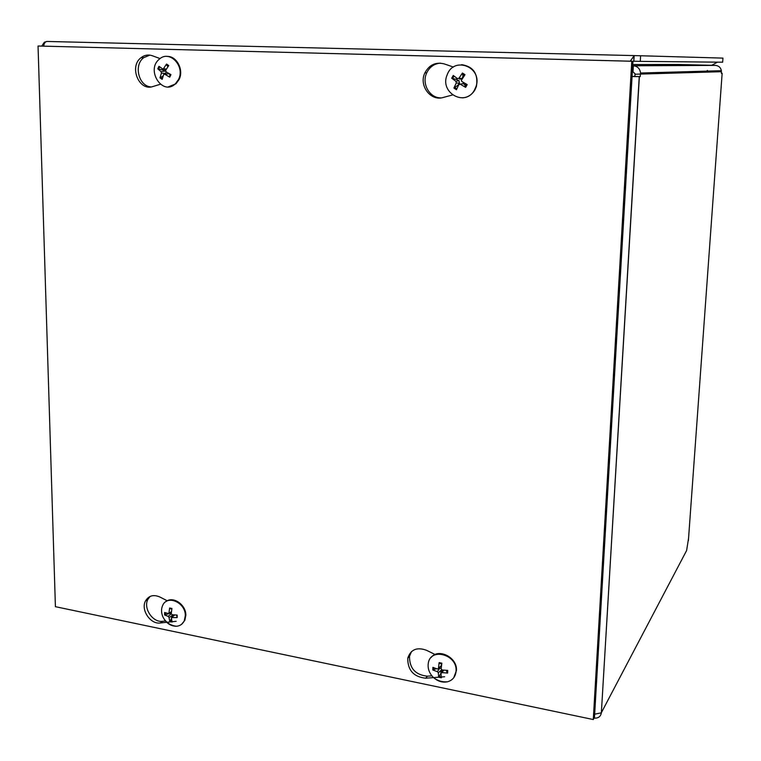 <?xml version="1.0" encoding="UTF-8"?>
<svg xmlns="http://www.w3.org/2000/svg" width="761" height="761" viewBox="0 0 761 761"><rect width="100%" height="100%" fill="white"/><g stroke="black" fill="none" stroke-linecap="round" stroke-linejoin="round"><path stroke-width="1.14" d="M441.323 665.894L440.657 666.493M459.929 78.412L459.663 79.068M711.716 65.313L717.442 62.145M707.407 70.402L706.826 71.125M640.277 61.375L722.655 62.202L722.95 58.112L640.61 55.753L640.277 61.375L633.837 61.213L632.924 61.746M632.695 65.75L633.361 65.769C637.528 66.226 639.915 68.642 640.553 73.018L640.22 76.595L639.364 76.623L601.361 712.705L686.612 550.526L688.553 538.312M632.058 76.528L639.25 76.633L601.361 712.705C600.733 716.605 598.298 718.403 594.046 718.108M688.391 540.614L722.141 73.284L721.38 73.313L721.361 70.706C720.724 67.51 718.755 65.741 715.445 65.398L678.393 64.495L632.762 64.514M722.141 73.284L721.38 73.208M43.653 46.136C44.128 43.158 45.26 41.598 47.03 41.455L634.17 55.601L630.317 61.194M640.61 55.753L634.17 55.601L633.837 61.213L633.846 55.696M632.068 76.442L634.779 76.433L635.131 73.817L632.362 71.315M601.247 712.857L594.664 714.179M41.731 46.088L44.414 42.178L47.03 41.455M640.22 76.595L634.779 76.433M721.399 71.705L635.093 74.236M715.445 65.398L633.361 65.769L633.038 71.334M166.688 622.308L160.257 622.983C150.421 624.534 140.547 609.77 145.503 600.962C148.728 595.606 153.532 594.293 159.905 597.024L167.277 600.8M150.041 596.472L147.91 599.335C142.963 608.125 152.799 622.85 162.626 621.299L165.46 620.995M176.152 621.309L172.072 621.747M170.759 621.88L167.553 622.222M160.343 84.262L152.866 86.545C139.016 91.615 128.771 66.502 141.099 57.646C144.561 55.011 148.347 54.392 152.447 55.781L160.057 58.597M149.812 55.134L143.734 57.665C133.327 65.132 138.816 86.535 151.192 86.925M433.551 677.604L425.694 678.203C413.632 676.9 407.658 670.232 407.763 658.198C410.683 649.456 416.942 646.821 426.541 650.303L435.111 654.517M411.52 651.54L409.513 656.258C409.399 668.253 415.363 674.902 427.387 676.196L431.906 675.844M444.643 676.748L441.418 676.995M436.31 668.681L432.828 670.022L437.366 671.668L438.326 672.848L438.659 677.214L434.388 677.537M452.5 94.963L443.244 97.475C430.564 101.536 418.569 85.365 424.904 72.837C429.328 64.742 435.777 61.774 444.253 63.914L453.442 67.073M440.324 63.125C434.189 63.724 429.67 66.958 426.759 72.809C421.309 83.758 429.737 98.397 441.218 97.874M593.285 719.545L55.41 606.679L38.05 46.012L631.773 61.251L593.285 719.545L594.484 717.29L632.952 61.261L631.773 61.251M632.952 61.261L38.05 46.012M162.844 69.327L162.645 69.926L157.765 68.823L161.066 71.667L161.427 73.142L159.972 77.841L162.16 79.372L163.72 74.426L164.823 74.283L169.732 77.165L169.275 76.671L170.055 75.32M167.962 66.664L166.383 64.809L166.535 64.048L163.111 69.222L158.963 66.293L157.765 68.823M169.732 77.165L170.94 74.635L166.012 71.791L165.651 70.316L168.733 65.579L166.535 64.048M159.972 77.841L163.13 75.919M162.645 69.926L165.565 71.211M166.212 71.915L165.185 74.207M164.795 74.264L169.047 73.684L170.141 75.13M167.02 56.438C176.733 55.8 184.114 70.022 179.035 79.582L175.972 83.777L168.295 86.878M178.445 79.601L175.382 83.786C162.635 96.447 145.465 69.907 159.391 59.12C169.674 49.513 185.532 66.483 178.445 79.601M168.086 613.899L164.614 614.993L168.181 616.372L169.028 617.447L169.798 621.575L172.1 622.051L171.33 617.609L177.18 617.571L176.742 615.839M171.71 608.933L169.827 608.629L169.636 608.001L168.847 613.642L164.585 612.51L164.614 614.993M177.18 617.571L177.151 615.078L172.1 614.726L171.244 613.651L171.938 608.467L169.636 608.001M169.798 621.575L171.415 618.845M169.199 613.461L171.273 613.29M173.175 614.85L172.757 616.296M166.031 601.59C173.004 595.711 186.169 604.757 185.836 615.288L184.847 620.339L181.565 624.324M185.304 615.678L184.305 620.729C182.697 624.096 180.062 625.942 176.409 626.265C170.416 626.17 165.879 622.964 162.797 616.648C161.18 612.615 161.123 608.886 162.645 605.48C167.192 594.341 185.76 602.607 185.304 615.678M456.819 78.155L456.22 79.391L451.701 78.212L455.934 81.341L456.296 82.959L453.898 88.067L456.438 89.741L458.807 84.614L460.3 84.214L465.618 87.363L464.942 85.127L465.789 83.805M463.753 76.481L462.945 76.071L462.441 73.027L458.931 78.307L457.475 78.63L453.261 75.463L451.701 78.212M465.618 87.363L467.197 84.604L461.851 81.503L461.318 80.371L465 74.702L462.441 73.027M453.898 88.067L457.57 85.498L458.132 85.974M456.22 79.391L458.959 80.628L459.539 83.244L457.57 85.498M460.966 84.062L463.344 83.51L464.942 85.127M462.945 76.071L462.193 78.63L459.796 79.154M461.642 64.666C473.428 66.521 478.355 73.779 476.424 86.459L474.893 89.979C471.934 94.792 467.806 97.427 462.498 97.874M474.493 89.998C465.38 107.339 439.24 92.709 447.154 74.873C453.784 55.677 482.797 67.149 476.034 86.478L474.493 89.998M441.209 672.848L438.659 677.214L441.361 677.775L441 673.342L442.017 672.619L447.62 673.066L446.935 672.734L446.479 670.346M441.142 663.535L439.259 663.288L439.126 662.622L438.431 668.491L437.451 669.033L432.904 667.359L432.828 670.022M447.62 673.066L447.706 670.384L442.103 669.984L441.142 668.805L441.846 663.173L439.126 662.622M438.869 668.091L441.18 668.424M441.504 669.709L440.781 672.695M441.361 672.734L442.94 670.08M441.076 663.535L441.561 665.133M431.049 657.599C438.174 647.687 457.542 657.399 456.438 670.47L453.756 677.709M456.067 670.936L455.944 672.363C455.04 677.309 452.224 680.448 447.487 681.789C442.208 682.826 437.366 681.238 432.961 677.024C429.147 672.895 427.587 668.348 428.272 663.373C430.269 647.202 457.342 654.403 456.067 670.936M160.257 622.983L162.626 621.299M425.694 678.203L427.387 676.196M170.407 74.35L169.275 76.671M166.383 64.809L168.343 66.121L166.783 64.999L168.038 66.549M158.583 69.222L159.629 66.93M162.369 78.488L160.514 77.137M161.066 71.667L165.28 71.058M161.427 73.142L165.86 73.456M164.823 74.283L169.047 73.684M163.491 68.813L166.431 69.013M165.432 614.983L165.356 612.881M171.872 621.204L169.979 620.757M168.181 616.372L171.244 613.699M169.028 617.447L173.137 614.993M172.129 617.181L174.678 614.974M168.98 613.185L171.434 611.711M466.512 84.224L465.009 86.821M462.146 73.855L464.524 75.387M452.576 78.649L454.032 76.052M456.819 88.856L454.498 87.296M455.934 81.341L458.959 80.628M456.296 82.959L459.539 83.244M460.3 84.214L463.344 83.51M458.978 78.231L462.231 78.507M447.049 670.365L446.935 672.734M439.259 663.288L441.751 663.763M433.713 670.013L433.732 667.72M441.247 676.862L438.831 676.329M437.366 671.668L439.915 668.006M438.326 672.848L441.466 669.908M442.017 672.619L443.739 670.165M438.469 668.263L441.523 665.399M717.176 62.193L714.189 62.117M630.812 60.157L630.993 61.213M721.361 70.706L640.553 73.018M145.503 600.962L147.91 599.335M141.099 57.646L143.734 57.665M407.763 658.198L409.513 656.258M424.904 72.837L426.759 72.809M163.111 69.222L166.069 69.612M175.382 83.786L175.972 83.777M171.777 617.2L174.231 614.936M168.847 613.642L171.368 612.282M162.797 616.648C165.479 622.184 170.017 625.39 176.409 626.265M184.305 620.729L184.847 620.339M458.931 78.307L462.193 78.63M439.202 663.24L441.76 663.744M438.431 668.491L441.485 665.751M432.961 677.024C437.042 680.619 441.884 682.208 447.487 681.789"/></g></svg>
